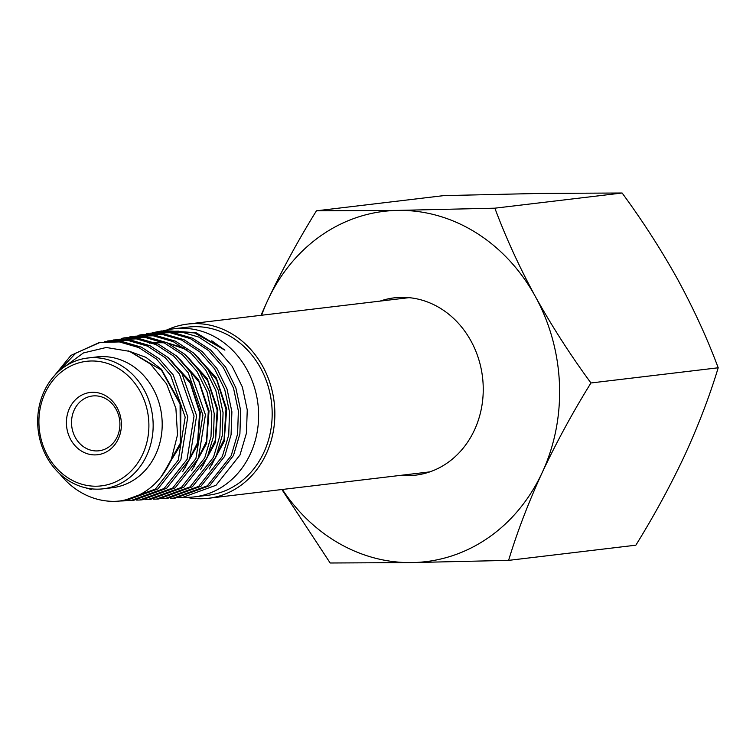 <?xml version="1.0" encoding="UTF-8"?>
<svg xmlns="http://www.w3.org/2000/svg" width="756" height="756" viewBox="0 0 756 756"><rect width="100%" height="100%" fill="white"/><g stroke="black" fill="none" stroke-linecap="round" stroke-linejoin="round"><path stroke-width="1.13" d="M178.652 497.798L190.257 497.24A84.672 74.088 -96.8 0 0 194.396 496.881L207.966 495.265A84.672 74.088 -96.8 0 0 263.816 452.513A84.672 74.088 -96.8 0 0 258.637 364.723A84.672 74.088 -96.8 0 0 187.904 327.112L174.343 328.737A84.672 74.088 -96.8 0 0 170.223 329.361L163.768 330.552L196.012 332.687L224.891 350.151L194.509 332.923L161.614 330.948L154.526 332.338M194.396 496.881A84.672 74.088 -96.8 0 0 250.255 454.129A84.672 74.088 -96.8 0 0 245.076 366.339A84.672 74.088 -96.8 0 0 174.343 328.737M170.251 498.261L173.351 498.166L207.371 485.815L231.175 455.726L237.582 434.067L238.376 410.943L233.528 388.168L223.322 367.51L208.571 350.548L190.351 338.631L170.053 332.697L149.301 333.226L146.258 333.868M149.301 333.226L172.274 332.3L192.6 338.234L210.839 350.179L225.638 367.17L235.834 387.866L240.701 410.678L239.898 433.831L233.462 455.528L209.629 485.683L175.553 498.043L173.351 498.166M181.79 497.703L216.018 485.276L239.992 454.989L246.428 433.197L247.259 409.932L242.364 387.015L232.111 366.216L217.189 349.064L198.866 337.11L178.501 331.156L157.598 331.695M119.533 501.048L116.793 501.256A79.947 69.949 -96.8 0 0 119.533 501.048C143.045 497.391 160.281 483.642 171.243 459.799L177.518 434.785L175.902 408.457L166.585 383.887L150.501 364.052L129.569 351.351L106.246 347.486L83.434 352.939L63.995 367.161M59.743 473.823A79.947 69.949 -96.8 0 0 116.793 501.256M119.75 501.011L122.765 500.926L155.377 489.094L178.274 460.139L185.182 417.17L170.667 375.363L156.454 359.053L138.896 347.609L119.42 341.929L99.471 342.449L70.932 355.414L50.227 380.797M99.471 342.449L121.905 341.485L141.438 347.174L159.006 358.646L173.247 374.995L187.771 416.868L180.854 459.922L157.909 488.943L125.222 500.793L122.765 500.926M123.54 500.396L126.97 500.548M128.199 500.557L131.213 500.472L164.08 488.518L187.082 459.402L194.046 416.084L179.456 374.059L165.158 357.664L147.524 346.135L127.896 340.398L104.829 341.523M107.758 340.918L130.334 339.954L149.99 345.7L167.671 357.248L181.979 373.681L196.598 415.781L189.624 459.194L166.566 488.357L133.614 500.34L131.213 500.472M128.161 500.387L124.683 500.16M136.619 500.094L139.633 500.009L172.727 487.998L195.899 458.665L202.91 415.101L188.206 372.717L173.785 356.199L156.067 344.613L136.326 338.858L113.126 339.992M116.074 339.378L138.717 338.423L158.486 344.188L176.252 355.792L190.692 372.339L205.424 414.808L198.384 458.457L175.146 487.847L142.015 499.877L139.633 500.009M145.029 499.64L148.053 499.546L181.364 487.459L204.725 457.928L210.99 436.713L211.784 414.052L207.021 391.731L197.004 371.451L182.527 354.81L164.628 343.12L144.736 337.318L124.39 337.837L121.414 338.461M124.39 337.837L147.08 336.883L167.019 342.704L184.927 354.413L199.452 371.092L209.469 391.4L214.231 413.768L213.457 436.467L207.163 457.73L183.765 487.308L150.387 499.423L148.053 499.546M153.43 499.177L156.501 499.083L190.058 486.892L213.542 457.191L219.854 435.834L220.657 413.003L215.819 390.493L205.755 370.09L191.192 353.383L173.209 341.627L153.213 335.777L132.678 336.307L129.682 336.93M132.678 336.307L155.509 335.362L175.553 341.221L193.574 352.995L208.136 369.741L218.238 390.172L223.067 412.719L222.255 435.598L215.942 456.993L192.411 486.741L158.779 498.96L156.501 499.083M161.869 498.714L164.94 498.629L198.667 486.392L222.34 456.463L228.718 434.983L229.522 412.029L224.693 389.378L214.553 368.805L199.839 351.937L181.742 340.105L161.614 334.237L140.985 334.766L137.989 335.399M140.985 334.766L163.882 333.821L184.029 339.709L202.164 351.559L216.896 368.446L227.036 389.066L231.894 411.755L231.071 434.747L224.693 456.265L200.954 486.25L167.18 498.506L164.94 498.629M56.719 373.256L75.846 353.099L100.378 342.307M103.213 488.811L112.266 487.733A65.857 57.626 -96.8 0 0 155.698 454.479A65.857 57.626 -96.8 0 0 151.672 386.203A65.857 57.626 -96.8 0 0 96.664 356.945L87.611 358.032A65.857 57.626 -96.8 0 0 44.169 391.287A65.857 57.626 -96.8 0 0 48.204 459.563A65.857 57.626 -96.8 0 0 103.213 488.811A65.857 57.626 -96.8 0 0 146.655 455.556A65.857 57.626 -96.8 0 0 142.629 387.28A65.857 57.626 -96.8 0 0 87.611 358.032M85.919 487.903L91.485 489.557L88.065 488.338M45.105 392.997A62.72 54.876 -96.8 0 0 68.55 478.227A62.72 54.876 -96.8 0 0 142.704 454.205A62.72 54.876 -96.8 0 0 119.268 368.975A62.72 54.876 -96.8 0 0 45.105 392.997M118.305 438.905A31.365 27.443 -96.8 0 0 106.587 396.286A31.365 27.443 -96.8 0 0 69.505 408.297A31.365 27.443 -96.8 0 0 81.232 450.916A31.365 27.443 -96.8 0 0 118.305 438.905M117.189 436.855A27.594 24.145 -96.8 0 0 115.498 408.24A27.594 24.145 -96.8 0 0 92.449 395.983A27.594 24.145 -96.8 0 0 74.249 409.922A27.594 24.145 -96.8 0 0 75.931 438.527A27.594 24.145 -96.8 0 0 98.989 450.784A27.594 24.145 -96.8 0 0 117.189 436.855M166.915 329.975A87.734 76.762 83.2 0 1 187.545 324.078A87.734 76.762 83.2 0 1 260.829 363.041A87.734 76.762 83.2 0 1 266.197 453.997A87.734 76.762 83.2 0 1 208.335 498.298A87.734 76.762 83.2 0 1 186.893 497.429M153.449 332.593L150.444 333.424M129.919 351.483L161.453 370.081L180.079 404.082L180.325 443.214L162.294 475.411M171.196 360.527L190.295 383.235L199.593 412.389L197.581 442.572L184.71 468.522M179.937 359.232L198.998 381.95L208.325 411.009L206.492 441.315L193.744 467.35M188.613 357.862L207.673 380.693L217.142 409.932L215.271 440.351L202.599 466.48M149.329 343.243L151.994 342.884M154.876 342.638L163.882 342.78M168.475 343.394L186.552 349.622M197.911 357.087L216.755 380.06L225.978 409.223L224.05 439.434L211.472 465.601M166.273 332.744L168.021 332.46M170.799 332.12L184.01 332.111M128.274 350.878L145.965 357.361L161.415 369.23L180.892 404.432L180.542 445.019L160.669 477.508M168.238 357.749L189.822 381.052L200.302 412.247L197.675 444.66L182.631 471.706M176.876 356.35L198.478 379.71L209.034 410.858L206.586 443.479L191.608 470.667M185.674 355.084L207.21 378.52L217.851 409.809L215.394 442.477L200.52 469.722M150.019 343.13L151.937 342.865M154.744 342.581L163.419 342.572M167.785 343.063L184.568 348.176M194.887 354.167L216.273 377.811L226.696 409.1L224.145 441.627L209.327 468.966M166.963 332.621L167.964 332.46M170.591 332.092L182.489 331.808M211.756 340.786L224.891 350.151M380.079 301.105A89.293 78.133 83.2 0 1 394.367 297.826A89.293 78.133 83.2 0 1 470.95 340.928A89.293 78.133 83.2 0 1 415.526 475.165A89.293 78.133 83.2 0 1 400.86 475.335M281.903 489.529L330.174 562.993L411.812 562.587L508.599 560.376C517.189 531.988 528.387 502.721 542.194 472.576C556.444 442.307 572.689 412.436 590.946 382.971C570.563 355.254 552.031 326.422 535.333 296.484A176.403 154.347 83.2 0 1 542.194 472.576A176.403 154.347 83.2 0 1 411.812 562.587A176.403 154.347 83.2 0 1 282.375 489.472M398.081 210.395A176.403 154.347 83.2 0 1 535.333 296.484C519.249 266.859 505.764 237.431 494.868 208.184L398.081 210.395L316.443 210.811C298.147 240.351 281.894 270.213 267.69 300.415A176.403 154.347 83.2 0 1 398.081 210.395M261.595 315.243A176.403 154.347 83.2 0 1 267.69 300.415L260.99 315.318M316.443 210.811L443.696 195.624L540.483 193.413L622.122 193.007C642.742 221.083 661.273 249.915 677.735 279.493C693.989 309.488 707.474 338.924 718.2 367.785C709.61 396.172 698.412 425.439 684.596 455.584C670.355 485.853 654.11 515.724 635.853 545.189L508.599 560.376M622.122 193.007L494.868 208.184M718.2 367.785L590.946 382.971M208.335 498.298L429.814 471.876M187.545 324.078L409.024 297.656"/></g></svg>
